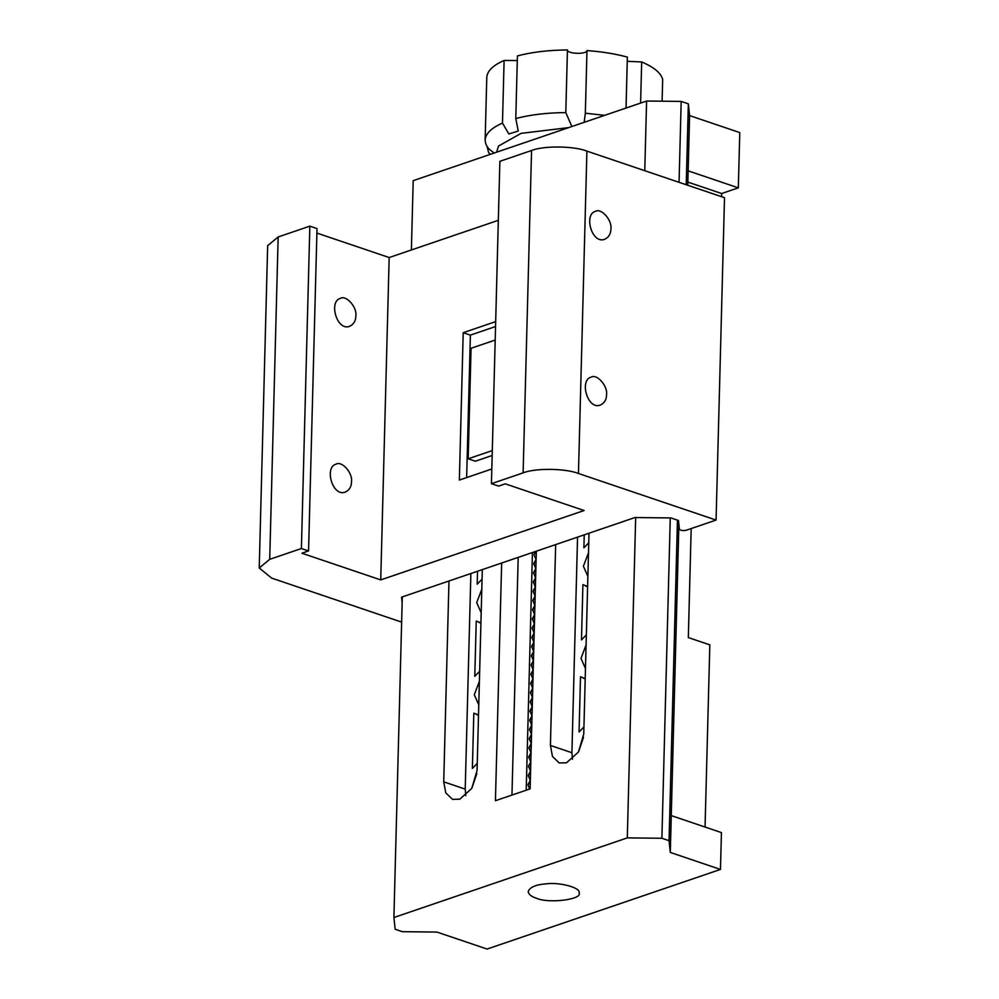 <?xml version="1.0" encoding="UTF-8"?>
<svg xmlns="http://www.w3.org/2000/svg" width="999" height="999" viewBox="0 0 999 999"><rect width="100%" height="100%" fill="white"/><g stroke="black" fill="none" stroke-linecap="round" stroke-linejoin="round"><path stroke-width="1.5" d="M686.226 184.74L688.348 103.846L681.181 101.411L646.59 101.036L413.199 180.657L411.388 249.962M688.348 103.846L689.597 115.597L739.772 132.58L738.323 187.849L721.653 193.531L721.565 196.703M677.447 520.142L669.055 840.696L661.887 838.261L670.267 517.932M679.058 182.317L681.181 101.411M669.055 840.696L670.304 852.447L678.883 524.512M687.774 185.265L689.597 115.597M661.887 838.261L627.297 837.886L635.676 517.544M644.767 170.704L646.59 101.036M688.149 170.854L738.323 187.849M402.297 596.915L393.906 917.507L627.297 837.886M555.669 544.592L550.412 745.441L552.472 756.468L559.228 762.949L566.483 762.786L578.446 752.022L583.753 734.078L589.01 533.216M501.66 563.024L495.429 800.711L530.107 788.885L536.326 551.186M482.317 569.617L477.06 770.466L471.753 788.423L459.79 799.188L452.535 799.35L445.779 792.869L443.718 781.842L465.222 789.123L465.784 795.641M448.976 580.993L443.718 781.842M670.304 852.447L720.466 869.43L487.087 949.05L436.913 932.067L402.322 931.692L395.154 929.257L393.906 917.507M536.263 898.176C531.318 896.602 528.621 894.417 528.159 891.583C529.857 887.199 535.851 884.615 546.141 883.84C558.766 881.992 581.093 887.462 579.058 892.919C582.929 899.337 548.975 903.958 536.263 898.176M671.266 815.596L721.44 832.592L720.466 869.43M687.849 182.093L721.653 193.531M550.412 745.441L571.915 752.722L572.464 759.24M571.915 752.722L577.559 537.125M511.963 795.079L518.194 557.38M470.866 573.526L465.222 789.123M705.057 827.047L709.827 644.855L688.323 637.574L691.183 528.558M526.211 790.221L532.43 552.522M479.657 671.241L474.787 676.323L476.236 621.053L480.931 622.877M482.067 579.133L477.197 584.215L477.534 571.253M477.247 763.348L472.377 768.431L473.826 713.161L478.509 714.984M586.351 634.84L581.48 639.922L582.917 584.665L587.612 586.475M588.761 542.744L583.891 547.814L584.228 534.852M583.94 726.947L579.058 732.03L580.506 676.773L585.202 678.583M578.596 751.772L583.516 737.212M586.088 644.929L580.993 658.341L585.464 668.506M588.498 552.822L583.404 566.233L587.874 576.398M471.903 788.161L476.823 773.613M481.805 589.223L476.71 602.634L481.193 612.787M479.395 681.33L474.3 694.742L478.783 704.894M401.648 622.115L271.716 578.134L259.228 568.006L269.718 559.328L278.159 236.963L267.67 245.642L259.228 568.006M269.718 559.328L301.398 548.526L308.566 550.948L301.898 553.221L380.731 579.907L584.115 510.526L505.269 483.841L498.601 486.113L491.433 483.691L523.114 472.877C535.027 467.944 565.459 468.281 578.458 473.489L716.071 520.067L686.176 530.269C682.841 530.881 680.581 530.544 679.395 529.258L678.458 520.479L670.928 517.932L634.952 517.544L401.573 597.165L402.147 602.622M301.398 548.526L309.84 226.149L278.159 236.963M308.566 550.948L317.008 228.584L309.84 226.149M380.731 579.907L389.173 257.542L316.883 233.067M355.831 315.946C357.317 307.442 346.216 294.655 340.334 298.401C328.384 301.448 337 331.78 349.825 326.211C353.821 324.188 355.819 320.766 355.831 315.946M351.486 481.743C352.972 473.226 341.883 460.452 336.001 464.198C324.038 467.232 332.655 497.577 345.479 491.995C349.475 489.985 351.486 486.563 351.486 481.743M498.339 220.304L389.173 257.542M495.679 321.616L463.211 332.692L459.353 480.069L491.82 468.993M491.433 483.691L499.875 161.314L531.555 150.512C543.468 145.579 573.901 145.904 586.9 151.111L724.512 197.702L716.071 520.067M610.889 228.933C612.375 220.417 601.273 207.642 595.392 211.388C583.428 214.435 592.057 244.767 604.882 239.198C608.878 237.175 610.876 233.754 610.889 228.933M606.543 394.717C608.029 386.213 596.94 373.439 591.058 377.185C579.095 380.219 587.712 410.552 600.536 404.982C604.532 402.972 606.543 399.55 606.543 394.717M463.211 332.692L470.379 335.127L466.645 477.572M495.554 326.536L470.379 335.127M492.17 455.482L475.337 461.226L468.169 458.803L471.066 348.276L495.192 340.047M468.169 458.803L492.307 450.574M487.075 146.503L488.548 152.335L490.272 154.37M494.18 153.034L491.958 151.299C487.687 148.539 485.414 144.805 485.139 140.097L486.775 77.472C487.175 71.054 492.944 65.385 504.108 60.452L517.307 60.552M584.165 122.34L585.339 113.212L586.975 50.574C586.563 54.62 567.207 53.996 567.432 49.95L565.796 112.587L571.865 126.523M504.108 60.452L502.472 123.077L508.853 133.966L518.256 131.019L515.784 118.544L517.42 55.907C531.893 52.098 548.563 50.112 567.432 49.95M640.596 103.084L641.683 61.95L627.26 61.301M626.036 108.054L627.36 57.105C615.284 53.821 601.823 51.648 586.975 50.574M662.1 101.211L662.674 79.396C660.913 72.952 653.92 67.145 641.683 61.95M536.001 559.328L534.028 555.082L534.89 551.673M534.028 555.082L535.789 551.373M535.764 568.531L533.803 563.448L536.126 559.215M533.791 564.298L536.101 560.052M535.526 577.747L533.566 572.664L535.876 568.431M533.541 573.501L535.864 569.268M535.277 586.95L533.329 581.868L535.639 577.634M533.304 582.717L535.614 578.483M535.039 596.166L533.079 591.083L535.402 586.85M533.066 591.92L535.377 587.687M534.802 605.382L532.842 600.299L535.152 596.053M532.817 601.136L535.139 596.903M534.552 614.585L532.604 609.502L534.915 605.269M532.579 610.352L534.89 606.106M534.315 623.801L532.355 618.718L534.677 614.472M532.342 619.555L534.652 615.322M534.078 633.004L532.117 627.921L534.428 623.688M532.092 628.771L534.415 624.525M533.828 642.22L531.88 637.137L534.19 632.904M531.855 637.974L534.165 633.741M533.591 651.423L531.63 646.353L533.953 642.107M531.618 647.19L533.928 642.956M533.354 660.639L531.393 655.556L533.716 651.323M531.368 656.405L533.691 652.16M533.104 669.854L531.156 664.772L533.466 660.526M531.131 665.609L533.441 661.375M532.867 679.058L530.919 673.975L533.229 669.742M530.894 674.824L533.204 670.579M532.629 688.274L530.669 683.191L532.991 678.958M530.644 684.028L532.966 679.795M532.38 697.477L530.432 692.407L532.742 688.161M530.407 693.244L532.729 689.01M532.142 706.693L530.194 701.61L532.504 697.377M530.169 702.447L532.479 698.214M531.905 715.908L529.945 710.826L532.267 706.58M529.92 711.663L532.242 707.429M531.668 725.112L529.707 720.029L532.017 715.796M529.682 720.878L532.005 716.633M531.418 734.327L529.47 729.245L531.78 725.012M529.445 730.082L531.755 725.848M531.181 743.531L529.22 738.448L531.543 734.215M529.208 739.297L531.518 735.052M530.944 752.746L528.983 747.664L531.293 743.431M528.958 748.501L531.281 744.267M530.694 761.95L528.746 756.88L531.056 752.634M528.721 757.717L531.031 753.483M530.457 771.166L528.496 766.083L530.819 761.85M528.483 766.932L530.794 762.687M530.219 780.381L528.259 775.299L530.569 771.066M528.234 776.136L530.556 771.902M529.52 789.085L528.021 784.502L530.332 780.269M527.996 785.351L530.307 781.106M523.114 472.877L531.555 150.512M578.458 473.489L586.9 151.111M568.656 127.622L521.116 133.354L498.526 146.041L496.603 152.21M604.67 115.335L585.339 113.212M565.796 112.587C546.928 112.737 530.257 114.723 515.784 118.544M502.472 123.077C491.308 128.009 485.526 133.691 485.139 140.097M478.871 622.414L480.919 623.114M476.461 714.522L478.509 715.222M585.551 586.013L587.612 586.713M583.141 678.121L585.202 678.821M488.548 152.335L490.01 154.458"/></g></svg>
